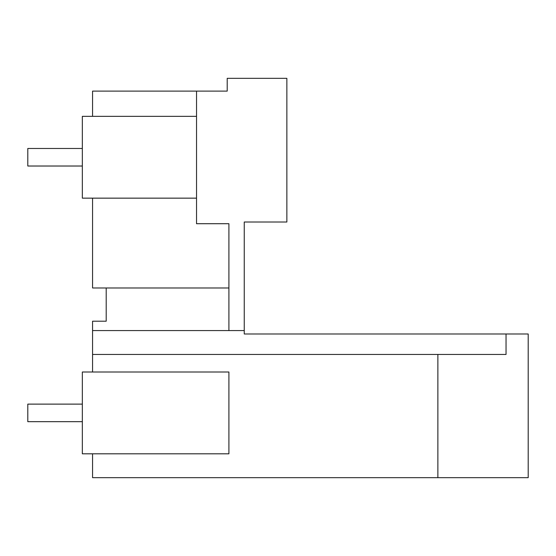 <?xml version="1.0" encoding="UTF-8"?>
<svg xmlns="http://www.w3.org/2000/svg" width="556" height="556" viewBox="0 0 556 556"><rect width="100%" height="100%" fill="white"/><g stroke="black" fill="none" stroke-linecap="round" stroke-linejoin="round"><path stroke-width="0.83" d="M196.532 116.343L82.337 116.343L92.567 116.343L92.567 91.114L196.532 91.114L196.532 223.714L228.912 223.714L228.912 330.577L244.251 330.577L92.567 330.577L92.567 371.999L228.912 371.999L228.912 453.807L92.567 453.807L92.567 477.667L528.2 477.667L528.2 333.989L244.251 333.989L475.026 333.989M244.251 333.989L244.251 222.011L286.861 222.011L286.861 78.333L227.209 78.333L227.209 91.114L213.573 91.114M506.043 333.989L506.043 354.443L437.871 354.443L437.871 477.667M92.567 354.443L437.871 354.443M228.912 330.577L92.567 330.577L92.567 321.208L106.203 321.208L106.203 287.973M196.532 91.114L227.209 91.114M196.532 198.151L92.567 198.151L92.567 287.973L228.912 287.973M92.567 453.807L82.337 453.807L82.337 371.999L92.567 371.999M92.567 198.151L82.337 198.151L82.337 116.343M82.337 166.022L27.8 166.022L27.8 148.473L82.337 148.473M82.337 404.122L27.8 404.122L27.8 421.677L82.337 421.677"/></g></svg>

